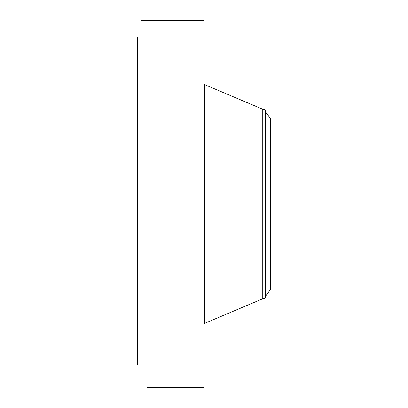 <?xml version="1.0" encoding="UTF-8"?>
<svg xmlns="http://www.w3.org/2000/svg" width="408" height="408" viewBox="0 0 408 408"><rect width="100%" height="100%" fill="white"/><g stroke="black" fill="none" stroke-linecap="round" stroke-linejoin="round"><path stroke-width="0.61" d="M147.15 387.544L204 387.6L204 20.4L140.867 20.41M137.669 365.124L137.669 37.026M147.196 387.595L147.523 387.6M265.634 112.139L270.331 118.264L270.331 289.736L265.419 296.351L265.419 111.649L265.634 295.861M262.757 109.237L264.996 109.237L264.996 298.763L262.757 298.763L262.757 109.237L204.694 84.66L204 83.609M262.757 298.763L204.694 323.34L204.694 84.66M204.694 323.34L204 324.391M264.996 298.763L265.419 296.351M264.996 109.237L265.419 111.649"/></g></svg>
